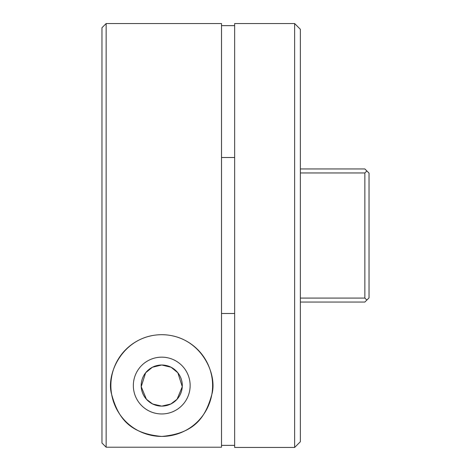 <?xml version="1.0" encoding="UTF-8"?>
<svg xmlns="http://www.w3.org/2000/svg" width="471" height="471" viewBox="0 0 471 471"><rect width="100%" height="100%" fill="white"/><g stroke="black" fill="none" stroke-linecap="round" stroke-linejoin="round"><path stroke-width="0.71" d="M161.741 365.001A20.559 20.559 0 0 0 141.182 385.561A20.559 20.559 0 0 0 161.741 406.12L152.663 404.006L146.416 399.267L141.212 386.679L145.639 372.773L152.392 367.25L161.741 365.001L171.114 367.262L177.855 372.791L182.271 386.691L177.072 399.261L170.814 404.006L161.741 406.12A20.559 20.559 0 0 0 182.301 385.561A20.559 20.559 0 0 0 161.741 365.001M161.741 413.962A28.401 28.401 0 0 1 133.34 385.561A28.401 28.401 0 0 1 161.741 357.159A28.401 28.401 0 0 1 190.143 385.561A28.401 28.401 0 0 1 161.741 413.962M161.741 436.429A50.868 50.868 0 0 1 110.873 385.561A50.868 50.868 0 0 1 161.741 334.693C123.555 334.881 105.398 373.621 111.662 394.498C117.803 416.464 128.018 433.42 161.741 436.429C195.4 433.444 205.727 416.452 211.82 394.468C218.02 373.538 199.981 334.91 161.741 334.693A50.868 50.868 0 0 1 212.609 385.561A50.868 50.868 0 0 1 161.741 436.429M101.971 27.724L106.146 23.55L221.511 23.55L221.511 447.209L106.146 447.209L101.971 443.028L101.971 27.724M234.652 313.492L221.511 313.492M234.652 157.508L221.511 157.508M234.652 447.45L234.652 23.55L294.634 23.55L294.634 447.45L234.652 447.45M234.652 445.36L221.511 445.36M234.652 25.64L221.511 25.64M364.854 298.09L364.854 172.963L300.357 172.963L300.357 298.09L364.854 298.09L366.868 300.039L364.854 302.052L300.357 302.052L300.357 441.727L294.634 447.45M300.357 172.963L300.357 29.273L294.634 23.55M300.357 168.948L364.854 168.948L366.868 170.961L364.854 172.963M300.357 302.052L300.357 298.09M106.146 23.55L106.146 447.209M366.868 170.961L369.028 173.122L369.028 297.878L366.868 300.039"/></g></svg>
